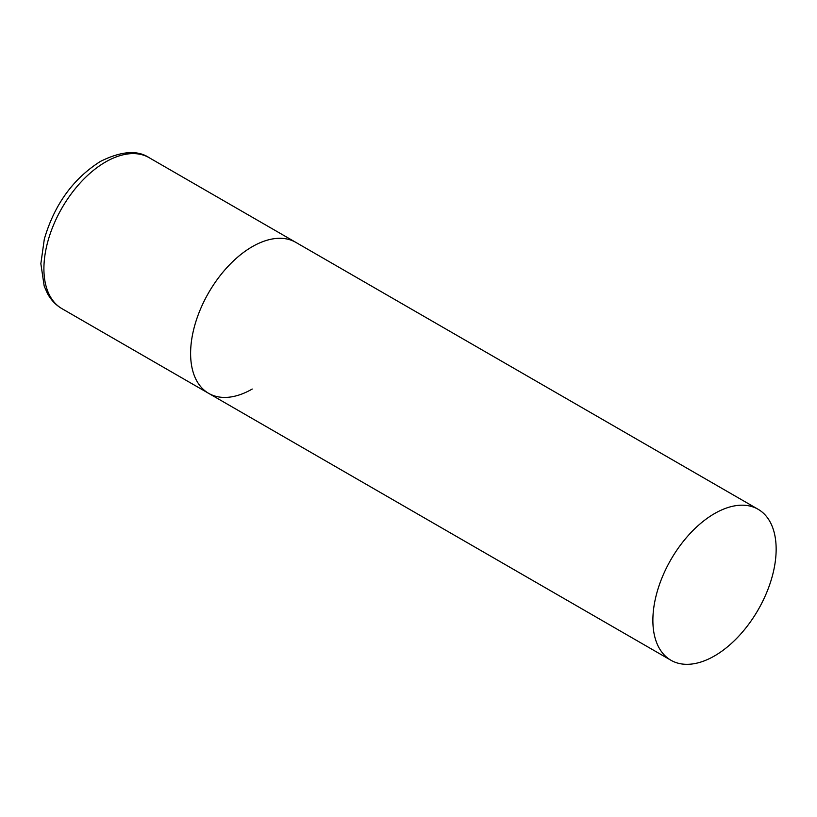<?xml version="1.0" encoding="UTF-8"?>
<svg xmlns="http://www.w3.org/2000/svg" width="817" height="817" viewBox="0 0 817 817"><rect width="100%" height="100%" fill="white"/><g stroke="black" fill="none" stroke-linecap="round" stroke-linejoin="round"><path stroke-width="1.23" d="M252.239 389.035A87.164 50.327 -60 0 1 208.662 393.355A87.164 50.327 -60 0 1 195.294 323.512A87.164 50.327 -60 0 1 252.239 246.693A87.164 50.327 -60 0 1 295.825 242.373A87.164 50.327 120 0 0 228.658 265.729A87.164 50.327 120 0 0 190.606 353.455A87.164 50.327 120 0 0 208.662 393.355L61.959 308.663A87.164 50.327 -60 0 1 48.601 238.809A87.164 50.327 -60 0 1 105.546 162.001A87.164 50.327 -60 0 1 149.133 157.681C137.409 149.828 121.141 151.094 100.317 161.48C73.081 178.78 54.412 204.638 44.322 239.064L40.85 263.697L44.189 286.062L47.437 293.477C51.001 300.002 55.832 305.068 61.959 308.663M776.15 549.167A87.164 50.327 120 0 0 758.094 509.267A87.164 50.327 120 0 0 690.927 532.623A87.164 50.327 120 0 0 652.875 620.338A87.164 50.327 120 0 0 670.931 660.248A87.164 50.327 120 0 0 738.098 636.892A87.164 50.327 120 0 0 776.15 549.167M758.094 509.267L149.133 157.681M208.662 393.355L670.931 660.248"/></g></svg>
